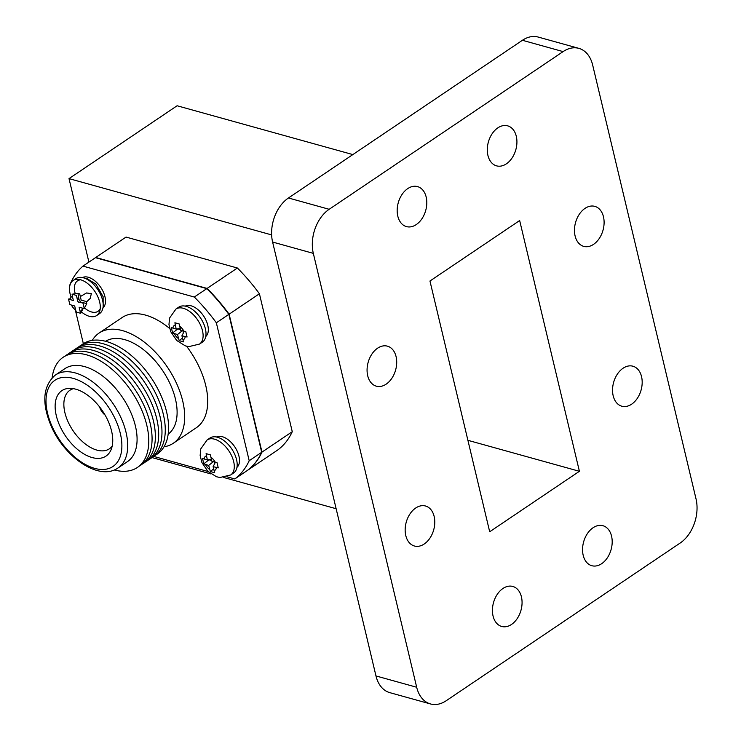 <?xml version="1.0" encoding="UTF-8"?>
<svg xmlns="http://www.w3.org/2000/svg" width="741" height="741" viewBox="0 0 741 741"><rect width="100%" height="100%" fill="white"/><g stroke="black" fill="none" stroke-linecap="round" stroke-linejoin="round"><path stroke-width="1.11" d="M77.805 301.726L76.434 295.409L72.09 294.205L72.414 296.465A8.438 4.779 -124 0 0 70.108 299.586L68.524 299.058L69.802 304.431L71.414 305.07A8.438 4.779 -124 0 0 75.647 310.016L76.351 312.091L80.695 313.295L80.074 311.248A8.438 4.779 -124 0 0 82.381 308.117L84.261 308.441L82.983 303.078L77.805 301.726M81.075 302.634A8.438 4.779 -124 0 0 76.851 297.687M71.117 297.187A21.1 11.949 56 0 1 73.1 280.524A21.1 11.949 56 0 1 88.049 283.859A21.1 11.949 56 0 1 99.674 302.124A21.1 11.949 56 0 1 96.691 315.518A21.1 11.949 56 0 1 81.417 311.905M80.074 311.248L79.111 307.209L82.381 308.117M71.414 305.07L74.684 305.977L75.647 310.016M96.691 315.518L99.581 313.573A21.1 11.949 -124 0 0 102.564 300.179A21.1 11.949 -124 0 0 90.939 281.913A21.1 11.949 -124 0 0 75.99 278.579L73.1 280.524M72.414 296.465L73.378 300.494L70.108 299.586M84.52 307.96A18.358 10.393 -124 0 0 91.569 311.97A18.358 10.393 -124 0 0 98.044 311.303A18.358 10.393 -124 0 0 100.23 308.719M80.732 279.802A18.358 10.393 -124 0 0 77.518 280.848A18.358 10.393 -124 0 0 75.267 293.76M102.943 307.941A18.358 10.393 -124 0 0 100.73 287.351A18.358 10.393 -124 0 0 82.464 277.569M236.935 467.386A18.358 10.393 -124 0 0 234.721 446.786A18.358 10.393 -124 0 0 216.465 437.005M164.011 446.786A66.431 37.615 -124 0 0 173.338 443.229L196.365 427.705A66.431 37.615 -124 0 0 205.748 385.552A66.431 37.615 -124 0 0 186.575 346.223M169.624 328.439A66.431 37.615 -124 0 0 122.108 317.546L99.081 333.061A66.431 37.615 -124 0 0 92.282 340.369M205.757 336.507A18.358 10.393 -124 0 0 203.543 315.907A18.358 10.393 -124 0 0 185.278 306.135M194.318 297.039L82.964 266.112L95.459 257.683L206.813 288.62L194.318 297.039A130.842 74.091 56 0 1 216.344 322.789L249.198 460.717A130.842 74.091 56 0 1 234.786 478.945L227.005 476.778M69.7 286.35L69.552 285.711A130.842 74.091 56 0 1 82.964 266.112M75.276 309.747L83.353 343.667M208.017 471.508L153.748 456.428M206.813 288.62A130.842 74.091 56 0 1 228.839 314.369L261.693 452.297A130.842 74.091 56 0 1 247.281 470.516L234.786 478.945M228.839 314.369L216.344 322.789M249.198 460.717L261.693 452.297M173.338 443.229A66.431 37.615 -124 0 0 182.721 401.066A66.431 37.615 -124 0 0 146.134 343.574A66.431 37.615 -124 0 0 99.081 333.061M168.161 434.161A56.029 31.724 -124 0 0 175.441 399.047A56.029 31.724 -124 0 0 145.069 350.947A56.029 31.724 -124 0 0 105.546 341.268M155.517 455.131A66.431 37.615 -124 0 0 166.605 411.931A66.431 37.615 -124 0 0 128.749 353.438A66.431 37.615 -124 0 0 81.362 345.121M152.211 457.354A66.431 37.615 -124 0 0 163.298 414.163A66.431 37.615 -124 0 0 125.451 355.661A66.431 37.615 -124 0 0 78.064 347.344M148.913 459.577A66.431 37.615 -124 0 0 160 416.386A66.431 37.615 -124 0 0 122.154 357.884A66.431 37.615 -124 0 0 74.758 349.567M145.616 461.8A66.431 37.615 -124 0 0 156.703 418.609A66.431 37.615 -124 0 0 118.847 360.107A66.431 37.615 -124 0 0 71.46 351.79M142.309 464.023A66.431 37.615 -124 0 0 153.396 420.832A66.431 37.615 -124 0 0 115.55 362.33A66.431 37.615 -124 0 0 68.163 354.022M139.012 466.256A66.431 37.615 -124 0 0 150.099 423.055A66.431 37.615 -124 0 0 112.252 364.553A66.431 37.615 -124 0 0 64.856 356.245M114.244 469.951A66.431 37.615 -124 0 0 146.801 425.278A66.431 37.615 -124 0 0 96.219 358.607A66.431 37.615 -124 0 0 52.139 377.817M118.125 467.904L127.508 461.587A56.029 31.724 -124 0 0 135.418 426.029A56.029 31.724 -124 0 0 104.555 377.53A56.029 31.724 -124 0 0 64.865 368.666L55.492 374.983A56.029 31.724 -124 0 0 55.047 375.289C42.922 386.163 41.579 402.956 51.009 425.677C64.217 457.104 98.775 481.048 117.671 468.201A56.029 31.724 -124 0 0 118.125 467.904A56.029 31.724 -124 0 0 126.044 432.346A56.029 31.724 -124 0 0 95.181 383.847A56.029 31.724 -124 0 0 55.492 374.983M120.338 433.485A51.972 29.427 -124 0 0 56.464 379.346A51.972 29.427 -124 0 0 75.036 457.29A51.972 29.427 -124 0 0 120.338 433.485M111.576 431.049A39.458 22.341 -124 0 0 69.598 388.349A39.458 22.341 -124 0 0 65.421 435.865A39.458 22.341 -124 0 0 111.03 449.815A39.458 22.341 -124 0 0 111.576 431.049M73.452 388.664A35.309 19.988 -124 0 0 70.182 390.081A35.309 19.988 -124 0 0 73.053 430.716A35.309 19.988 -124 0 0 109.64 448.629A35.309 19.988 -124 0 0 112.187 446.119M99.581 406.892A9.929 5.622 -124 0 0 105.083 415.071M236.555 459.624A21.1 11.949 -124 0 0 224.931 441.349A21.1 11.949 -124 0 0 209.981 438.014L207.1 439.959A21.1 11.949 56 0 1 222.041 443.294A21.1 11.949 56 0 1 233.665 461.56A21.1 11.949 56 0 1 230.692 474.962L233.572 473.017A21.1 11.949 -124 0 0 236.555 459.624M205.377 328.745A21.1 11.949 -124 0 0 193.753 310.479A21.1 11.949 -124 0 0 178.803 307.135L175.913 309.08A21.1 11.949 56 0 1 190.863 312.424A21.1 11.949 56 0 1 202.488 330.69A21.1 11.949 56 0 1 199.505 344.083L202.395 342.138A21.1 11.949 -124 0 0 205.377 328.745M185.796 331.644L180.619 330.291L179.248 323.974L174.904 322.77L176.191 329.06L171.338 327.624L172.616 332.987L177.497 334.543L179.165 340.656L183.509 341.86L181.925 335.775L187.075 337.007L185.796 331.644M216.974 462.514L211.806 461.171L210.425 454.854L206.091 453.649L207.369 459.939L202.515 458.503L203.794 463.866L208.675 465.422L210.351 471.535L214.686 472.739L213.112 466.645L218.252 467.886L216.974 462.514M81.436 302.726L81.686 302.245L86.743 303.643L86.243 301.513L81.177 300.114L79.685 293.853L77.962 293.371L79.055 299.688M86.743 303.643L84.261 308.441M82.362 308.275L83.131 308.293M83.177 308.497L80.695 313.295M70.247 298.818L68.524 299.058M77.962 293.371L72.09 294.205M215.427 462.171L213.112 466.645M213.64 468.896L210.351 471.535M214.103 461.81L214.575 463.81M213.436 461.624L208.675 465.422M208.879 459.716L211.657 460.559M208.897 459.8L203.794 463.866M211.37 459.364L207.369 459.939M184.25 331.292L181.925 335.775M182.462 338.026L179.165 340.656M182.925 330.931L183.398 332.931M182.258 330.745L177.497 334.543M177.701 328.847L180.48 329.689M177.72 328.921L172.616 332.987M180.193 328.485L176.191 329.06M229.126 314.175A130.842 74.091 -124 0 0 207.1 288.425L237.389 268.01A130.842 74.091 56 0 1 259.415 293.76L229.126 314.175L261.981 452.103L292.269 431.688A130.842 74.091 56 0 1 277.847 449.907L247.54 470.322M95.506 257.701A130.842 74.091 -124 0 1 95.746 257.488L207.1 288.425M247.568 470.322A130.842 74.091 -124 0 0 261.981 452.103M237.389 268.01L126.035 237.074L95.746 257.488M578.86 48.36L538.151 37.05A33.215 22.814 105.5 0 0 522.405 40.292L288.453 197.986A33.215 22.814 105.5 0 0 272.605 242.048L375.974 675.94A33.215 22.814 105.5 0 0 389.785 692.64L430.493 703.95A33.215 22.814 105.5 0 0 446.239 700.708L680.192 543.014A33.215 22.814 105.5 0 0 696.04 498.952L592.67 65.06A33.215 22.814 105.5 0 0 578.86 48.36A33.215 22.814 105.5 0 0 563.114 51.601L329.171 209.295A33.215 22.814 105.5 0 0 313.323 253.366L416.683 687.25A33.215 22.814 105.5 0 0 430.493 703.95M489.69 531.769L579.406 471.295L519.663 220.54L429.956 281.015L489.69 531.769M593.569 244.345A20.757 14.255 105.5 0 0 604.091 223.328A20.757 14.255 105.5 0 0 594.838 206.369A20.757 14.255 105.5 0 0 575.544 222.559A20.757 14.255 105.5 0 0 583.732 246.373A20.757 14.255 105.5 0 0 593.569 244.345M506.39 163.826A20.757 14.255 105.5 0 0 516.912 142.809A20.757 14.255 105.5 0 0 507.668 125.85A20.757 14.255 105.5 0 0 488.375 142.031A20.757 14.255 105.5 0 0 496.553 165.854A20.757 14.255 105.5 0 0 506.39 163.826M416.266 224.579A20.757 14.255 105.5 0 0 426.788 203.553A20.757 14.255 105.5 0 0 417.544 186.602A20.757 14.255 105.5 0 0 398.25 202.784A20.757 14.255 105.5 0 0 406.429 226.598A20.757 14.255 105.5 0 0 416.266 224.579M386.172 384.144A20.757 14.255 105.5 0 0 396.694 363.118A20.757 14.255 105.5 0 0 387.441 346.167A20.757 14.255 105.5 0 0 368.147 362.349A20.757 14.255 105.5 0 0 376.335 386.172A20.757 14.255 105.5 0 0 386.172 384.144M424.25 543.987A20.757 14.255 105.5 0 0 434.772 522.961A20.757 14.255 105.5 0 0 425.529 506.01A20.757 14.255 105.5 0 0 406.235 522.192A20.757 14.255 105.5 0 0 414.414 546.006A20.757 14.255 105.5 0 0 424.25 543.987M631.647 404.188A20.757 14.255 105.5 0 0 642.169 383.162A20.757 14.255 105.5 0 0 632.916 366.211A20.757 14.255 105.5 0 0 613.622 382.393A20.757 14.255 105.5 0 0 621.81 406.207A20.757 14.255 105.5 0 0 631.647 404.188M511.531 624.431A20.757 14.255 105.5 0 0 522.053 603.415A20.757 14.255 105.5 0 0 512.8 586.455A20.757 14.255 105.5 0 0 493.506 602.637A20.757 14.255 105.5 0 0 501.694 626.46A20.757 14.255 105.5 0 0 511.531 624.431M601.655 563.688A20.757 14.255 105.5 0 0 612.177 542.662A20.757 14.255 105.5 0 0 602.924 525.712A20.757 14.255 105.5 0 0 583.63 541.893A20.757 14.255 105.5 0 0 591.818 565.707A20.757 14.255 105.5 0 0 601.655 563.688M151.961 457.558L210.963 473.944M223.773 477.5L336.136 508.724M259.415 293.76L292.269 431.688M88.901 262.101L69.015 178.618L271.632 234.906M69.015 178.618L177.099 105.759L352.846 154.582M467.904 440.321L579.406 471.295M182.888 339.804A8.438 4.779 -124 0 0 185.194 336.683M174.228 333.635A8.438 4.779 -124 0 0 178.461 338.572M175.228 325.021A8.438 4.779 -124 0 0 172.922 328.152M183.888 331.199A8.438 4.779 -124 0 0 179.665 326.253M214.066 470.683A8.438 4.779 -124 0 0 216.372 467.552M205.414 464.514A8.438 4.779 -124 0 0 209.638 469.451M206.406 455.9A8.438 4.779 -124 0 0 204.108 459.031M215.066 462.069A8.438 4.779 -124 0 0 210.842 457.132M522.405 40.292L563.114 51.601M375.974 675.94L416.683 687.25M272.605 242.048L313.323 253.366M288.453 197.986L329.171 209.295M84.131 278.014L87.243 278.718L95.876 284.072L103.129 296.724L103.156 306.237M86.364 302.05L90.189 298.428L91.347 293.668L86.549 292.954L80.334 296.557M78.407 301.893L78.444 302.365M199.505 344.083L188.798 346.631L185.333 345.871L176.701 340.49L170.736 331.699L168.967 324.66L169.532 318.102L175.913 309.08M230.692 474.962L219.975 477.5L216.511 476.75L207.878 471.369L201.923 462.569L200.144 455.539L200.709 448.972L207.1 439.959"/></g></svg>
